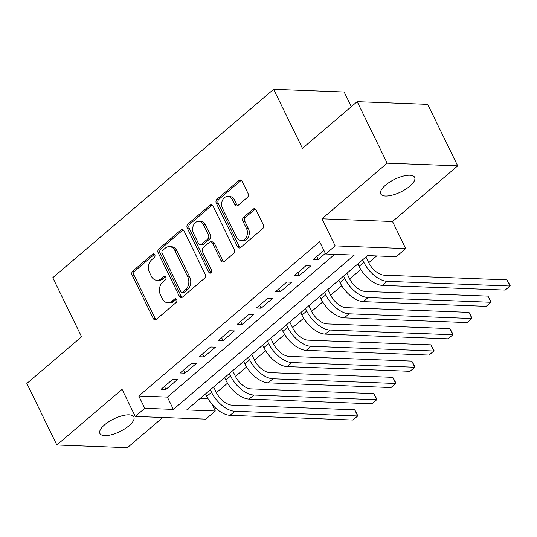 <?xml version="1.0" encoding="UTF-8"?>
<svg xmlns="http://www.w3.org/2000/svg" width="537" height="537" viewBox="0 0 537 537"><rect width="100%" height="100%" fill="white"/><g stroke="black" fill="none" stroke-linecap="round" stroke-linejoin="round"><path stroke-width="0.81" d="M154.797 254.706A2.027 1.544 -87.8 0 0 153.569 253.8A2.027 1.544 -87.8 0 0 152.662 254.135L132.807 271.071A2.893 2.208 -87.8 0 0 132.115 275.085L153.32 318.562A2.893 2.208 -87.8 0 0 155.079 319.857A2.893 2.208 -87.8 0 0 156.368 319.381L176.223 302.438A2.027 1.544 -87.8 0 0 176.707 299.633A2.027 1.544 -87.8 0 0 175.478 298.726A2.027 1.544 -87.8 0 0 174.579 299.062L172.008 301.25A9.263 7.068 -87.8 0 1 167.88 302.781A9.263 7.068 -87.8 0 1 162.255 298.626L160.489 295.001A9.263 7.068 -87.8 0 1 162.698 282.173L165.268 279.978A2.027 1.544 -87.8 0 0 165.752 277.173A2.027 1.544 -87.8 0 0 164.523 276.26A2.027 1.544 -87.8 0 0 163.617 276.595L161.053 278.79A9.263 7.068 -87.8 0 1 156.925 280.314A9.263 7.068 -87.8 0 1 151.3 276.159L149.534 272.541A9.263 7.068 -87.8 0 1 151.743 259.707L154.314 257.512A2.027 1.544 -87.8 0 0 154.797 254.706M385.499 185.178A18.876 7.021 154 0 0 380.733 193.924A18.876 7.021 154 0 0 392.56 195.072A18.876 7.021 154 0 0 409.899 186.111A18.876 7.021 154 0 0 414.665 177.371A18.876 7.021 154 0 0 402.837 176.217A18.876 7.021 154 0 0 385.499 185.178M104.675 424.767A18.876 7.021 154 0 0 99.909 433.507A18.876 7.021 154 0 0 111.73 434.661A18.876 7.021 154 0 0 129.075 425.7A18.876 7.021 154 0 0 133.841 416.96A18.876 7.021 154 0 0 122.013 415.806A18.876 7.021 154 0 0 104.675 424.767M247.356 197.462A2.893 2.208 -87.8 0 0 248.047 193.454L242.093 181.251A2.893 2.208 -87.8 0 0 240.341 179.955A2.893 2.208 -87.8 0 0 239.052 180.432L216.995 199.247A2.893 2.208 -87.8 0 0 216.304 203.255L237.515 246.731A2.893 2.208 -87.8 0 0 239.267 248.034A2.893 2.208 -87.8 0 0 240.556 247.557L262.613 228.742A2.893 2.208 -87.8 0 0 263.305 224.735L256.115 210.001A2.893 2.208 -87.8 0 0 254.357 208.698A2.893 2.208 -87.8 0 0 253.068 209.175L243.63 217.23A2.893 2.208 -87.8 0 0 242.939 221.237L246.503 228.547A7.746 5.907 -87.8 0 1 246.604 236.575A7.746 5.907 -87.8 0 1 241.207 240.549A7.746 5.907 -87.8 0 1 236.508 237.072L222.546 208.45A7.746 5.907 -87.8 0 1 222.446 200.422A7.746 5.907 -87.8 0 1 227.842 196.448A7.746 5.907 -87.8 0 1 232.541 199.925L234.87 204.691A2.893 2.208 -87.8 0 0 236.629 205.993A2.893 2.208 -87.8 0 0 237.918 205.517L247.356 197.462M325.657 254.001L335.175 245.879L405.71 248.584L396.185 256.706L367.597 255.612L186.722 409.919L215.317 411.013L205.799 419.135L135.264 416.437L144.789 408.315L173.377 409.409L354.252 255.095L325.657 254.001L319.656 241.697L138.788 396.011L144.789 408.315M135.264 416.437L122.067 389.365L56.855 444.998L26.85 383.478L81.59 336.78L52.78 277.723L273.635 89.303L302.438 148.36L357.179 101.661L387.184 163.181L321.972 218.814L335.175 245.879M183.976 230.836A2.893 2.208 -87.8 0 0 182.218 229.541A2.893 2.208 -87.8 0 0 180.929 230.017L158.878 248.832A2.893 2.208 -87.8 0 0 158.187 252.84L179.392 296.317A2.893 2.208 -87.8 0 0 181.15 297.619A2.893 2.208 -87.8 0 0 182.439 297.142L204.49 278.327A2.893 2.208 -87.8 0 0 205.181 274.32L183.976 230.836M187.937 224.036L209.987 205.228A2.893 2.208 -87.8 0 1 211.276 204.751A2.893 2.208 -87.8 0 1 213.035 206.047L234.239 249.524A2.893 2.208 -87.8 0 1 233.548 253.531L224.11 261.586A2.893 2.208 -87.8 0 1 222.821 262.063A2.893 2.208 -87.8 0 1 221.069 260.767L212.464 243.133A2.893 2.208 -87.8 0 0 210.705 241.831A2.893 2.208 -87.8 0 0 209.417 242.308L203.161 247.651A2.893 2.208 -87.8 0 0 202.469 251.665L211.424 270.017A2.027 1.544 -87.8 0 1 211.45 272.118A2.027 1.544 -87.8 0 1 210.034 273.158A2.027 1.544 -87.8 0 1 208.806 272.252L187.245 228.05A2.893 2.208 -87.8 0 1 187.937 224.036L189.843 224.11L211.893 205.302L209.987 205.228M357.179 101.661L427.707 104.359L457.712 165.879L387.184 163.181M56.855 444.998L127.39 447.697L162.798 417.491M172.599 379.484L161.174 389.231L165.94 389.412L177.364 379.666L172.599 379.484M191.635 363.24L180.21 372.987L184.976 373.168L196.401 363.421L191.635 363.24M210.672 346.996L199.247 356.743L204.013 356.924L215.438 347.177L210.672 346.996M229.715 330.752L218.291 340.498L223.056 340.68L234.481 330.933L229.715 330.752M248.752 314.507L237.327 324.254L242.093 324.442L253.518 314.695L248.752 314.507M267.788 298.27L256.371 308.016L261.136 308.198L272.554 298.451L267.788 298.27M286.832 282.026L275.407 291.772L280.173 291.953L291.598 282.207L286.832 282.026M305.868 265.781L294.444 275.528L299.21 275.709L310.634 265.963L305.868 265.781M138.788 396.011L167.376 397.105L334.705 254.35M323.898 250.396L313.487 259.284L318.253 259.465L325.362 253.397M216.398 392.668L227.513 383.183M235.441 376.424L246.55 366.939M254.478 360.179L265.593 350.695M273.514 343.935L284.63 334.457M292.558 327.691L303.673 318.213M311.594 311.453L322.71 301.969M330.631 295.209L341.747 285.724M349.674 278.965L360.79 269.48M368.711 262.721L376.645 255.954M200.267 398.36L208.014 398.662M351.319 106.662L344.163 92.002L273.635 89.303M321.972 218.814L392.507 221.513L457.712 165.879M392.507 221.513L405.71 248.584M212.088 404.395L215.317 411.013M167.376 397.105L173.377 409.409M165.94 389.412L164.476 386.412M184.976 373.168L183.513 370.168M204.013 356.924L202.55 353.923M223.056 340.68L221.593 337.679M242.093 324.442L240.63 321.441M261.136 308.198L259.673 305.197M280.173 291.953L278.71 288.953M299.21 275.709L297.746 272.709M318.253 259.465L316.79 256.464M156.925 280.314L158.831 280.388A9.263 7.068 -87.8 0 0 162.959 278.864L161.053 278.79M165.456 276.73L162.959 278.864M167.88 302.781L169.786 302.855A9.263 7.068 -87.8 0 0 173.914 301.324L172.008 301.25M176.411 299.19L173.914 301.324M154.502 254.263L134.713 271.145A2.893 2.208 -87.8 0 0 134.022 275.159L155.227 318.636A2.893 2.208 -87.8 0 0 156.045 319.609M183.157 229.863A2.893 2.208 -87.8 0 0 182.835 230.091L160.785 248.906A2.893 2.208 -87.8 0 0 160.093 252.914L181.298 296.39A2.893 2.208 -87.8 0 0 182.117 297.37M162.583 250.457A2.027 1.544 -87.8 0 0 162.1 253.269L180.714 291.43A2.027 1.544 -87.8 0 0 181.942 292.336A2.027 1.544 -87.8 0 0 182.849 292.007L185.554 289.691A9.263 7.068 -87.8 0 0 187.762 276.864L175.042 250.772A9.263 7.068 -87.8 0 0 169.417 246.617A9.263 7.068 -87.8 0 0 165.295 248.148L162.583 250.457M181.942 292.336L183.849 292.41A2.027 1.544 -87.8 0 0 184.755 292.081L182.849 292.007M169.417 246.617L171.323 246.691A9.263 7.068 -87.8 0 1 176.948 250.846L189.668 276.938A9.263 7.068 -87.8 0 1 187.46 289.765L184.755 292.081M210.705 241.831L212.612 241.905A2.893 2.208 -87.8 0 1 214.37 243.207L222.976 260.841A2.893 2.208 -87.8 0 0 223.788 261.814M189.843 224.11A2.893 2.208 -87.8 0 0 189.152 228.124L210.712 272.326A2.027 1.544 -87.8 0 0 211.007 272.762M203.543 224.835A7.746 5.907 -87.8 0 0 198.838 221.365A7.746 5.907 -87.8 0 0 193.441 225.332A7.746 5.907 -87.8 0 0 193.542 233.367L198.462 243.449A2.893 2.208 -87.8 0 0 200.22 244.751A2.893 2.208 -87.8 0 0 201.509 244.268L207.772 238.931A2.893 2.208 -87.8 0 0 208.463 234.917L203.543 224.835L205.449 224.909A7.746 5.907 -87.8 0 0 200.744 221.432L198.838 221.365M200.22 244.751L202.127 244.818A2.893 2.208 -87.8 0 0 203.416 244.342L201.509 244.268M205.449 224.909L210.37 234.991A2.893 2.208 -87.8 0 1 209.678 239.005L203.416 244.342M227.842 196.448L229.749 196.522A7.746 5.907 -87.8 0 1 234.447 199.992L236.777 204.765A2.893 2.208 -87.8 0 0 237.589 205.745M241.207 240.549L243.113 240.623A7.746 5.907 -87.8 0 0 248.51 236.649A7.746 5.907 -87.8 0 0 248.409 228.621L246.503 228.547M255.297 209.021A2.893 2.208 -87.8 0 0 254.974 209.249L245.537 217.304A2.893 2.208 -87.8 0 0 244.845 221.311L248.409 228.621M241.281 180.278A2.893 2.208 -87.8 0 0 240.952 180.506L218.901 199.321A2.893 2.208 -87.8 0 0 218.21 203.328L239.415 246.805A2.893 2.208 -87.8 0 0 240.234 247.785M213.619 386.969L216.297 392.46A14.747 7.807 49.5 0 0 231.83 405.126L354.688 409.825L356.635 412.987L357.689 415.98L234.83 411.275A22.118 11.707 -130.5 0 1 211.531 392.272L210.316 389.788M354.688 409.825L357.689 415.98L352.93 420.041L230.071 415.336A22.118 11.707 -130.5 0 1 206.772 396.333L205.557 393.849M232.662 370.731L235.334 376.215A14.747 7.807 49.5 0 0 250.866 388.882L373.725 393.587L376.88 399.206L376.726 399.736L253.867 395.037A22.118 11.707 -130.5 0 1 230.568 376.034L229.359 373.544M373.725 393.587L376.726 399.736L371.966 403.797L249.108 399.098A22.118 11.707 -130.5 0 1 225.808 380.095L224.6 377.605M251.699 354.487L254.377 359.971A14.747 7.807 49.5 0 0 269.903 372.638L392.769 377.343L395.917 382.962L395.769 383.492L272.903 378.793A22.118 11.707 -130.5 0 1 249.611 359.79L248.396 357.3M392.769 377.343L395.769 383.492L391.003 387.553L268.144 382.854A22.118 11.707 -130.5 0 1 244.845 363.851L243.637 361.361M270.735 338.243L273.414 343.727A14.747 7.807 49.5 0 0 288.946 356.393L411.805 361.099L414.953 366.717L414.806 367.248L291.947 362.549A22.118 11.707 -130.5 0 1 268.648 343.546L267.433 341.062M411.805 361.099L414.806 367.248L410.046 371.309L287.188 366.61A22.118 11.707 -130.5 0 1 263.889 347.607L262.674 345.123M289.779 321.999L292.45 327.483A14.747 7.807 49.5 0 0 307.983 340.156L430.842 344.855L433.997 350.473L433.842 351.01L310.983 346.305A22.118 11.707 -130.5 0 1 287.684 327.302L286.476 324.818M430.842 344.855L433.842 351.01L429.083 355.071L306.224 350.366A22.118 11.707 -130.5 0 1 282.925 331.363L281.717 328.879M308.815 305.754L311.494 311.238A14.747 7.807 49.5 0 0 327.026 323.912L449.885 328.61L453.033 334.229L452.886 334.766L330.027 330.06A22.118 11.707 -130.5 0 1 306.728 311.057L305.513 308.574M449.885 328.61L452.886 334.766L448.127 338.827L325.261 334.121A22.118 11.707 -130.5 0 1 301.969 315.118L300.754 312.635M327.852 289.51L330.53 295.001A14.747 7.807 49.5 0 0 346.063 307.667L468.922 312.366L470.875 315.528L471.922 318.522L349.063 313.816A22.118 11.707 -130.5 0 1 325.764 294.813L324.549 292.329M468.922 312.366L471.922 318.522L467.163 322.583L344.304 317.877A22.118 11.707 -130.5 0 1 321.005 298.874L319.79 296.39M346.895 273.273L349.567 278.757A14.747 7.807 49.5 0 0 365.1 291.423L487.958 296.129L491.113 301.747L490.959 302.277L368.1 297.579A22.118 11.707 -130.5 0 1 344.801 278.575L343.593 276.085M487.958 296.129L490.959 302.277L486.2 306.338L363.341 301.64A22.118 11.707 -130.5 0 1 340.042 282.637L338.834 280.146M365.932 257.028L368.61 262.512A14.747 7.807 49.5 0 0 384.143 275.179L507.002 279.884L510.15 285.503L510.002 286.033L387.143 281.334A22.118 11.707 -130.5 0 1 363.844 262.331L362.629 259.841M507.002 279.884L510.002 286.033L505.243 290.094L382.384 285.395A22.118 11.707 -130.5 0 1 359.085 266.392L357.87 263.902M154.441 254.202L152.662 254.135M176.351 299.129L174.579 299.062M165.396 276.662L163.617 276.595M155.227 318.636L153.32 318.562M134.022 275.159L132.115 275.085M134.713 271.145L132.807 271.071M181.298 296.39L179.392 296.317M160.093 252.914L158.187 252.84M160.785 248.906L158.878 248.832M182.835 230.091L180.929 230.017M187.46 289.765L185.554 289.691M189.668 276.938L187.762 276.864M176.948 250.846L175.042 250.772M222.976 260.841L221.069 260.767M214.37 243.207L212.464 243.133M210.712 272.326L208.806 272.252M189.152 228.124L187.245 228.05M209.678 239.005L207.772 238.931M210.37 234.991L208.463 234.917M236.777 204.765L234.87 204.691M234.447 199.992L232.541 199.925M244.845 221.311L242.939 221.237M245.537 217.304L243.63 217.23M254.974 209.249L253.068 209.175M239.415 246.805L237.515 246.731M218.21 203.328L216.304 203.255M218.901 199.321L216.995 199.247M240.952 180.506L239.052 180.432M206.772 396.333L211.531 392.272M230.071 415.336L234.83 411.275M225.808 380.095L230.568 376.034M249.108 399.098L253.867 395.037M244.845 363.851L249.611 359.79M268.144 382.854L272.903 378.793M263.889 347.607L268.648 343.546M287.188 366.61L291.947 362.549M282.925 331.363L287.684 327.302M306.224 350.366L310.983 346.305M301.969 315.118L306.728 311.057M325.261 334.121L330.027 330.06M321.005 298.874L325.764 294.813M344.304 317.877L349.063 313.816M340.042 282.637L344.801 278.575M363.341 301.64L368.1 297.579M359.085 266.392L363.844 262.331M382.384 285.395L387.143 281.334"/></g></svg>
